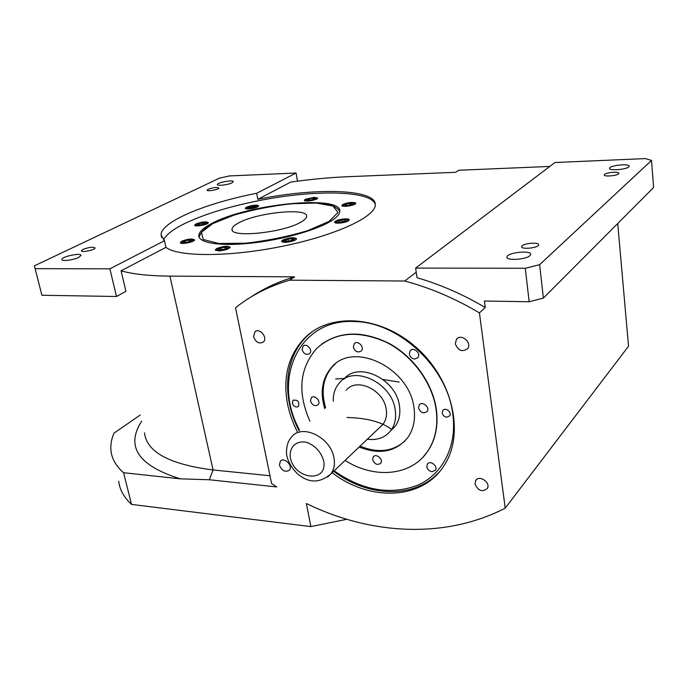 <?xml version="1.0" encoding="UTF-8"?>
<svg xmlns="http://www.w3.org/2000/svg" width="688" height="688" viewBox="0 0 688 688"><rect width="100%" height="100%" fill="white"/><g stroke="black" fill="none" stroke-linecap="round" stroke-linejoin="round"><path stroke-width="1.03" d="M302.127 349.736C303.847 354.019 306.349 355.309 309.634 353.589C313.324 350.287 306.47 342.564 303.073 346.193L302.127 349.736M414.718 359.05L417.84 357.726C421.495 353.658 413.497 346.356 410.168 350.717L409.343 354.062C410.065 356.977 411.863 358.646 414.718 359.05M432.021 471.701L435.366 470.257C438.359 466.154 429.983 459.782 427.343 464.142L426.818 466.808C427.506 469.551 429.243 471.177 432.021 471.701M297.285 406.978L298.566 406.273C299.443 401.448 297.594 399.487 293.011 400.39L292.357 403.116C293.217 405.791 294.86 407.072 297.285 406.978M446.744 417.203L449.599 415.93C452.343 412.336 445.205 406.746 442.762 410.564L442.238 413.006C442.823 415.406 444.328 416.799 446.744 417.203M418.528 407.993C420.592 412.8 423.438 413.978 427.076 411.536C430.404 407.425 422.174 400.605 419.19 404.991L418.528 407.993M353.331 347.173C355.154 351.688 357.812 352.953 361.303 350.966C365.027 347.302 357.665 339.7 354.243 343.673L353.331 347.173M372.655 459.73C374.65 464.271 377.342 465.458 380.713 463.291C383.809 459.532 376.009 452.876 373.249 456.901L372.655 459.73M310.486 401.035C312.283 405.335 314.803 406.582 318.054 404.776C321.459 401.396 314.382 394.112 311.268 397.793L310.486 401.035M653.6 187.523L543.382 298.102L529.167 301.748L484.404 301.034L485.246 307.536C462.938 294.352 440.208 284.419 417.057 277.737L415.621 268.096L554.967 162.514L645.31 158.601L651.519 160.424L653.6 187.523M290.052 240.86L292.993 239.622L292.013 238.762L288.1 239.132L285.159 240.361L286.122 241.221L290.052 240.86M292.228 239.949L292.013 238.762M288.453 241.006L288.1 239.132M220.461 249.839L224.512 249.176L226.791 247.904L225.019 247.284L220.986 247.947L218.707 249.219L220.461 249.839M225.311 248.729L225.019 247.284M221.347 249.692L220.986 247.947M183.515 242.073L185.975 242.348L189.836 241.471L191.204 240.318L188.744 240.043L184.909 240.92L183.515 242.073M189.088 241.643L188.744 240.043M185.192 242.262L184.909 240.92M198.471 223.927L198.127 224.847L201.163 224.787L204.534 223.798L204.852 222.878L201.825 222.938L198.471 223.927L198.66 224.838M202.152 224.494L201.825 222.938M251.206 206.383L248.54 207.398L249.288 208.068L255.386 206.701L254.62 206.03L251.206 206.383L251.49 207.845M254.801 206.925L254.62 206.03M312.842 198.135L309.23 198.729L307.398 199.744L309.196 200.174L312.825 199.58L314.648 198.557L312.842 198.135L313.074 199.443M309.48 200.131L309.23 198.729M352.437 203.51L349.702 203.321L346.098 204.147L345.204 205.162L347.939 205.351L351.568 204.525L352.437 203.51M349.96 204.886L349.702 203.321M346.279 205.239L346.098 204.147M345.41 220.934L345.324 219.954L341.859 220.022L338.47 221.072L338.539 222.052L342.013 221.983L345.41 220.934M342.177 221.932L341.859 220.022M338.642 222.052L338.47 221.072M211.388 223.66C246.915 203.906 342.873 194.3 339.76 211.637C339.485 214.51 336.475 217.709 330.722 221.226C315.74 230.411 281.22 240 250.492 243.208C219.713 246.459 198.35 242.873 198.798 235.485C199.09 231.856 203.287 227.917 211.388 223.66M335.572 221.132C338.814 218.973 349.736 217.976 349.229 219.902L348.343 220.874C345.144 223.041 334.11 224.047 334.652 222.129L335.572 221.132M282.665 240.069C289.313 237.506 293.957 237.076 296.588 238.77C296.287 239.768 294.387 240.705 290.878 241.591C285.357 242.658 282.252 242.546 281.564 241.239L282.665 240.069M216.591 248.609C223.196 246.089 227.737 245.633 230.205 247.233C228.708 249.202 224.813 250.423 218.535 250.922L215.284 249.916L216.591 248.609M181.563 241.264C187.91 238.908 192.227 238.444 194.532 239.863C194.867 241.884 181.211 244.704 180.273 242.812L181.563 241.264M195.934 223.978C201.971 221.785 206.099 221.338 208.318 222.62C208.593 224.615 194.265 227.246 194.67 225.122L195.934 223.978M246.416 207.208L250.578 205.824C255.308 204.912 257.983 204.947 258.576 205.918C258.808 207.819 244.911 210.218 245.341 208.206L246.416 207.208M305.283 199.331L314.364 197.284L317.693 198.084C317.873 200.027 303.872 202.281 304.363 200.234L305.283 199.331M342.744 204.508C347.56 202.539 351.8 201.971 355.472 202.822L355.765 203.287C355.911 205.394 341.343 207.613 341.893 205.402L342.744 204.508M375.304 204.534C371.425 190.215 313.616 189.51 258.129 200.81C227.59 206.95 202.65 214.759 183.292 224.236C172.49 229.706 165.911 234.952 163.546 239.966M529.167 301.748L525.262 268.26L539.633 264.682L543.382 298.102M297.526 181.159L296.064 173.023L229.457 175.93L219.635 178.072L34.4 265.817L41.908 295.255L116.513 296.494L109.874 268.827L164.484 240.723L165.954 247.336C177.839 257.002 229.293 257.131 282.071 246.347C334.91 235.657 374.702 217.193 375.27 205.325C377.445 188.959 316.592 187.291 257.837 199.305L290.818 182.062C310.95 179.241 330.111 177.452 348.291 176.687L455.628 172.301L458.784 170.246L549.781 166.444M346.245 390.216C356.496 377.05 383.861 389.855 386.226 409.291C387.12 415.26 386.002 420.299 382.889 424.419L379.638 427.506M333.284 401.302C333.035 393.94 335.073 387.808 339.408 382.889C353.813 364.743 391.979 382.726 395.213 409.885C396.426 418.098 394.912 425.055 390.689 430.757C385.013 437.68 377.23 440.501 367.34 439.219M343.923 379.105C358.31 361.019 396.271 378.847 399.444 405.868C400.64 414.038 399.126 420.97 394.912 426.655L390.689 430.757M404.897 441.051C392.685 451.681 377.738 453.375 360.065 446.142M325.656 407.821C320.763 391.231 323.119 377.42 332.734 366.377L335.4 363.866M324.71 408.638C319.8 392.031 322.156 378.202 331.771 367.151C353.314 340.956 409.412 367.624 413.961 407.7C415.629 419.499 413.505 429.544 407.597 437.835C395.54 451.99 379.398 455.043 359.162 447.002M309.953 421.254C297.207 392.409 299.486 368.123 316.781 348.377C335.082 332.02 358.216 329.956 386.174 342.185C411.742 354.87 432.09 382.21 436.063 409.119C438.299 425.623 435.444 439.761 427.506 451.543C411.08 476.13 374.109 479.089 345.075 460.41M423.068 457.073L427.721 451.319C435.659 439.537 438.505 425.399 436.278 408.904C432.46 383.216 413.798 357.029 389.735 343.742C363.488 330.696 340.741 330.876 321.494 344.284M346.967 417.461C367.211 418.037 382.081 422.045 391.592 429.493M335.649 378.985L345.17 378.391M383.01 379.466L399.16 382.098M34.942 268.664L109.874 268.827M116.513 296.494L125.938 291.325L121.071 270.805L165.954 247.336M144.506 432.847C146.63 452.033 169.48 464.4 213.074 469.964L269.971 475.743M346.769 519.302L310.873 526.595L306.366 503.513C370.187 534.662 444.414 539.418 505.207 508.165L479.424 312.877C454.949 298.377 430.043 287.765 404.716 281.022L289.476 280.171C268.905 286.311 250.914 295.496 235.528 307.742L271.571 483.552L276.782 486.949L209.315 479.751L180.394 478.848C138.254 465.69 125.345 446.452 141.676 421.142M250.561 297.25C263.659 288.478 278.339 281.676 294.61 276.843L169.91 276.12C149.064 275.94 132.784 274.168 121.071 270.805M310.873 526.595L131.528 504.407C123.917 497.312 119.635 489.572 118.697 481.196M180.394 478.848L123.573 472.725C116.005 466.025 111.8 458.69 110.974 450.717C110.381 444.981 111.396 439.116 114.002 433.139L140.206 415.045M123.573 472.725L131.528 504.407M525.262 268.26L415.621 268.096M529.923 255.644C525.916 259.763 505.628 260.855 506.961 256.916C507.176 252.436 531.97 249.907 530.663 254.526L529.923 255.644M628.798 166.892C626.14 169.695 608.467 170.925 609.559 168.25C609.697 165.326 630.225 163.305 629.185 166.324L628.798 166.892M539.633 264.682L651.519 160.424M522.226 245.788L521.693 246.579C520.696 249.778 538.437 248.015 538.592 244.894C539.487 242.133 525.116 242.933 522.226 245.788M604.623 174.399L604.305 174.855C603.471 177.126 618.693 175.646 618.804 173.436C619.57 171.424 606.687 172.301 604.623 174.399M505.207 508.165L628.531 346.227L617.729 223.514M289.476 280.171L294.61 276.843M404.716 281.022L416.231 272.216M479.424 312.877L485.246 307.536M257.837 199.305L256.684 193.285L296.064 173.023M238.254 223.11C256.59 212.523 308.551 207.312 306.599 216.479C306.452 218.087 304.715 219.868 301.396 221.828C284.273 232.725 229.422 238.315 232.054 229.087C232.2 227.272 234.264 225.277 238.254 223.11M279.44 465.234C281.891 470.867 285.185 472.527 289.321 470.205C293.492 465.879 284.084 456.531 280.3 461.235L279.44 465.234M475.021 484.042C478.186 490.897 482.271 492.384 487.293 488.523C491.103 482.503 478.934 474.385 475.623 480.706L475.021 484.042M455.318 343.837C458.174 350.717 462.259 352.325 467.582 348.661C472.527 342.607 460.891 332.949 456.402 339.365L455.318 343.837M332.149 472.725C369.611 501.664 422.226 500.331 443.966 465.742C464.701 434.825 453.504 381.178 417.53 348.61C381.806 315.758 331.04 312.077 305.3 337.387C288.573 354.621 282.63 376.714 287.472 403.658C289.381 413.316 292.71 422.75 297.457 431.944M253.571 336.785C255.781 342.349 259.015 344.12 263.263 342.099C268.303 338.014 259.617 327.264 254.93 331.788L253.571 336.785M439.168 472.149L434.481 476.629M305.3 337.387L311.999 331.883M78.699 257.407C73.47 260.098 61.481 261.56 61.868 259.462C61.395 256.641 81.408 252.444 80.995 255.437L78.699 257.407M231.942 182.845C228.02 184.891 216.892 186.173 217.348 184.53C217.09 182.475 233.765 179.516 233.292 181.709L231.942 182.845M256.684 193.285C206.434 202.994 161.052 221.553 161.052 234.823L164.484 240.723M339.743 211.354L339.769 211.414C332.158 199.623 302.135 201.799 268.157 206.813C234.737 213.83 203.863 221.863 199.142 237.093L198.798 235.485M83.042 249.366L81.408 250.742C81.098 252.857 95.417 249.89 95.056 247.921C93.052 246.708 89.044 247.19 83.042 249.366M208.129 189.26L207.079 190.146C206.718 191.78 219.068 189.561 218.844 188.03C216.909 187.076 213.34 187.48 208.129 189.26M353.907 203.175C355.911 204.396 345.574 206.761 343.733 205.497C341.807 204.267 352.032 201.937 353.907 203.175M313.582 197.723C317.478 198.497 315.766 199.451 308.448 200.595C304.586 199.804 306.298 198.841 313.582 197.723M250.905 206.108C257.888 205.325 258.593 205.953 253.029 208C246.029 208.774 245.315 208.146 250.905 206.108M197.241 223.953C200.999 221.992 209.591 221.803 205.772 223.772C201.997 225.759 193.345 225.922 197.241 223.953M181.95 242.434C180.824 240.963 191.685 238.487 192.769 239.957C193.982 241.419 182.982 243.93 181.95 242.434M219.524 250.363C213.512 250.415 220.022 246.803 225.939 246.768C231.968 246.691 225.526 250.329 219.524 250.363M290.448 241.213C282.441 242.047 281.53 241.239 287.713 238.779C295.694 237.945 296.605 238.753 290.448 241.213M346.829 220.9C343.467 223.007 333.56 223.196 337.06 221.097C340.422 219.016 350.252 218.81 346.829 220.9M323.695 460.943C321.15 452.222 315.706 446.091 307.347 442.556C296.734 439.658 288.642 447.148 290.422 457.873C294.464 479.742 327.875 483.251 323.695 460.943M299.564 430.138C271.631 379.527 298.644 318.14 354.793 321.571C398.748 322.061 447.209 367.168 452.738 413.694C457.348 445.97 442.754 474.144 417.917 485.143C390.526 495.429 362.602 490.656 334.144 470.824M169.91 276.12L213.074 469.964L209.315 479.751M329.242 221.261L307.682 230.652C287.937 236.56 267.193 240.748 245.47 243.208L218.818 243.492L203.261 239.519L201.403 232.363L212.712 223.634L234.324 215.017C252.539 209.831 271.399 206.082 290.886 203.777L316.093 203.037L333.009 206.065L337.997 212.489L329.242 221.261M382.889 424.419L330.816 473.989C320.608 482.572 310.477 483.251 300.432 476.027C295.866 473.439 287.034 462.646 286.492 453.237C286.38 446.22 288.083 440.784 291.617 436.932C302.049 423.266 331.074 437.482 333.99 458.088C335.056 464.426 333.998 469.723 330.816 473.989L327.737 476.982M303.675 345.737L303.073 346.193M410.968 350.02L410.168 350.717M427.979 463.454L427.343 464.142M293.466 400.029L293.011 400.39M443.39 409.928L442.762 410.564M419.912 404.286L419.19 404.991M354.948 343.106L354.243 343.673M373.833 456.325L373.249 456.901M311.845 397.32L311.268 397.793M232.054 229.087L232.26 230.102M307.295 335.916C284.015 357.726 281.538 397.397 299.031 430.593M333.646 471.289C367.71 497.304 414.615 499.178 439.279 472.011M332.734 366.377L331.771 367.151M161.052 234.823L161.663 237.549M335.09 222.723C334.239 222.086 336.466 221.037 341.781 219.584C347.423 219.343 349.822 219.601 348.971 220.375M282.02 241.866C281.581 240.895 283.963 239.759 289.175 238.435C293.922 237.953 296.304 238.229 296.339 239.269M215.757 250.518C215.292 249.589 217.623 248.437 222.749 247.044C227.556 246.485 229.955 246.717 229.973 247.732M180.66 243.096C179.602 242.572 181.873 241.471 187.48 239.785C192.829 239.415 195.1 239.605 194.291 240.353M208.068 223.084L206.013 222.284C202.1 222.344 199.013 222.946 196.742 224.09L195.125 225.621M258.327 206.357C259.015 205.54 256.521 205.454 250.836 206.09C246.562 207.501 244.876 208.369 245.779 208.688M317.426 198.531C317.598 198.101 316.394 197.809 313.805 197.654C304.466 198.849 305.197 200.303 304.793 200.733M355.498 203.743L354.974 203.321C354.217 202.444 351.095 202.599 345.6 203.777C343.071 204.835 341.979 205.557 342.323 205.944M255.669 331.281L254.93 331.788M457.632 338.221L456.402 339.365M476.526 479.622L475.623 480.706M280.945 460.676L280.3 461.235M506.961 256.916L507.03 257.501"/></g></svg>

